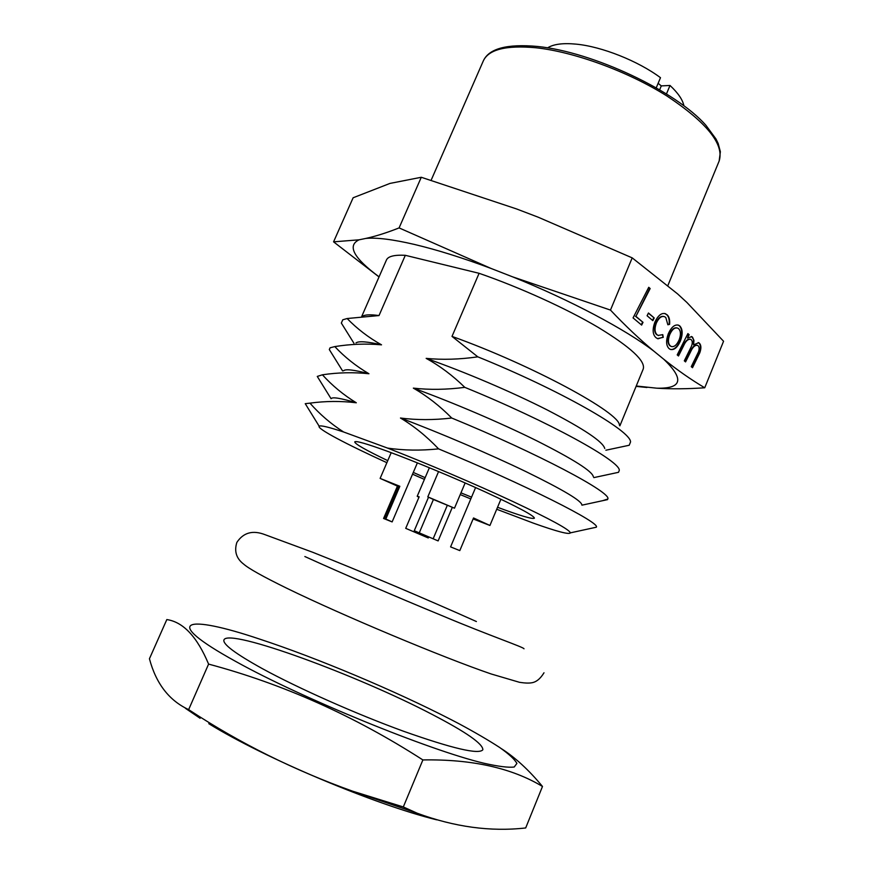 <?xml version="1.0" encoding="UTF-8"?>
<svg xmlns="http://www.w3.org/2000/svg" width="873" height="873" viewBox="0 0 873 873"><rect width="100%" height="100%" fill="white"/><g stroke="black" fill="none" stroke-linecap="round" stroke-linejoin="round"><path stroke-width="1.31" d="M547.644 47.829C553.547 44.119 563.052 42.886 576.158 44.141C601.792 46.564 638.108 60.979 660.49 77.697L656.3 87.671M397.87 486.305L384.284 480.183L399.845 486.283L380.126 478.404L397.87 486.305L384.033 518.595L387.961 520.144L385.342 518.922L399.321 486.294M433.423 499.498L454.484 508.195L427.814 496.879L433.423 499.498L419.258 532.857L433.15 538.783L447.26 505.445M450.588 546.891L459.809 550.601L450.588 546.891L475.589 487.571M473.461 518.147L485.781 523.724L473.199 518.769M397.357 486.305L383.574 518.475L392.13 521.912L385.822 519.042L399.845 486.283M428.457 497.359L414.26 530.729L438.126 540.911L452.214 507.584M473.122 518.933L489.928 525.47L473.526 517.973L459.809 550.601M379.068 276.839C353.609 257.971 346.941 245.629 359.076 239.813L333.573 241.843L353.129 197.767L389.98 183.417L421.277 177.274L516.489 208.92L538.03 217.137L632.194 257.862L677.601 293.906L686.876 302.44L723.564 341.256L704.74 387.776C691.351 379.875 677.666 370.327 663.655 359.152C684.497 379.111 682.195 388.791 656.78 388.19C671.424 389.118 687.411 388.976 704.74 387.776M490.997 268.426L399.092 227.908C386.761 232.785 375.63 236.299 365.711 238.449C376.23 237.347 392.468 239.344 414.424 244.44C436.718 249.722 462.243 257.71 490.997 268.426L512.593 276.839C570.145 299.974 626.017 329.71 654.041 351.295C639.811 339.466 625.286 325.727 610.467 310.079L512.593 276.839M428.272 537.954L405.716 528.34L428.272 537.954L428.676 537.004M405.716 528.34L419.149 496.813L417.207 496.29L418.931 497.315M497.545 507.278C520.363 515.79 532.65 519.424 534.407 518.18C534.036 515.648 517.656 506.897 485.268 491.936C454.167 477.727 414.206 461.14 387.568 451.33C366.616 443.68 355.671 440.549 354.733 441.913C355.038 444.019 366.049 450.261 387.754 460.649M668.303 333.759C671.402 326.971 674.862 324.134 678.681 325.236L679.881 326.022C682.697 329.23 682.882 334.206 680.427 340.95C677.415 347.607 674.021 350.411 670.257 349.353L669.013 348.567C666.088 345.533 665.859 340.59 668.303 333.759M647.089 315.742L648.464 313.003L654.215 317.958L652.84 320.664L647.089 315.742M632.194 257.862L610.467 310.079M654.041 351.295L663.655 359.152M633.056 317.903L648.748 287.293L650.156 288.548L635.926 316.364L643.019 322.344L641.633 325.094L633.056 317.903M666.983 314.673C669.111 316.473 669.984 319.693 669.591 324.352L667.867 324.778L665.793 317.488L664.615 316.724C661.603 315.699 658.842 317.805 656.365 323.032C654.401 328.477 654.641 332.384 657.074 334.741L658.144 335.418L662.782 334.643L663.24 337.349L657.445 338.604L655.983 337.665C652.622 334.621 652.262 329.437 654.892 322.104C658.078 315.349 661.625 312.556 665.553 313.745L666.535 314.564C668.663 316.364 669.536 319.583 669.155 324.243L669.591 324.352M677.208 354.896L687.891 333.595L689.157 334.708L687.477 338.047L691.82 336.683L692.496 337.12L693.948 340.437L693.555 344.857L698.695 342.718L699.36 343.154C701.237 345.13 701.368 348.349 699.786 352.812L692.507 367.708L691.263 366.671L698.487 351.874C699.459 348.982 699.338 346.941 698.094 345.741L697.472 345.348C694.973 344.988 692.704 347.105 690.663 351.688L685.567 361.902L684.301 360.833L691.547 346.101C692.605 343.144 692.507 341.027 691.241 339.739L690.619 339.335C688.033 338.91 685.676 341.092 683.559 345.883L678.496 355.977L677.208 354.896M333.573 241.843L379.024 276.937M656.78 388.19L636.242 385.997M636.09 386.379L646.948 387.492M359.076 239.813L365.711 238.449M421.277 177.274L399.092 227.908M361.771 316.321L386.433 260.034C388.038 256.324 394.334 254.752 405.312 255.309L479.091 273.304C520.002 287.424 566.381 308.54 598.365 327.473C630.764 347.236 645.725 361.084 643.215 369.039L619.863 425.871M479.091 273.304L452.007 336.4C532.257 365.165 620.299 412.984 619.394 425.184M452.007 336.4L477.804 356.839C559.888 389.991 631.026 430.826 630.546 441.945L629.215 445.252L622.231 446.747M345.108 329.11L341.332 323.054L342.783 319.791L347.138 318.525L379.013 315.557L405.312 255.309M355.988 342.914C358.759 340.906 367.271 341.55 381.523 344.835C368.646 337.622 357.188 328.848 347.138 318.525M477.804 356.839C459.635 359.447 442.425 359.96 426.155 358.377C439.85 365.874 452.727 375.532 464.796 387.35C548.986 421.626 621.62 461.85 619.23 470.536L618.51 472.315L612.606 473.581M426.155 358.377C464.36 371.723 512.025 392.053 547.546 410.124C583.982 429.025 603.047 441.814 604.749 448.504M332.493 354.689L329.307 349.549L330.081 347.803L334.806 346.592C350.52 344.06 366.093 343.471 381.523 344.835M343.536 370.774C345.522 368.821 353.991 369.814 368.941 373.742C356.151 366.234 344.77 357.188 334.806 346.592M464.796 387.35C446.692 389.707 429.549 389.958 413.344 388.125C426.952 395.916 439.741 405.89 451.723 418.025C538.019 453.447 612.148 492.874 607.794 499.007L602.73 500.676M413.344 388.125C452.116 402.158 500.884 422.99 536.862 440.854C573.747 459.482 592.581 471.475 593.356 476.822M319.867 380.606L317.27 376.427L322.41 374.801C338.069 372.465 353.576 372.116 368.941 373.742M331.216 398.655C332.297 396.789 340.666 398.164 356.304 402.78C343.591 395 332.297 385.67 322.41 374.801M451.723 418.025C433.685 420.131 416.596 420.131 400.467 418.014C413.988 426.111 426.69 436.402 438.573 448.875C526.081 485.082 601.421 523.276 596.292 527.216L592.603 528.023M400.467 418.014C439.796 432.779 489.666 454.091 526.113 471.693C563.445 489.982 582.018 501.102 581.855 505.041M307.231 406.883L305.244 403.675L309.959 403.14C325.553 401.034 341.005 400.914 356.304 402.78M470.798 498.93L460.235 494.576M424.409 479.386L412.536 474.192M386.881 462.69C346.068 444.051 316.67 428.556 319.18 426.231C320.369 425.086 328.499 427.006 343.591 431.982C330.965 423.907 319.747 414.293 309.959 403.14M362.59 316.168C365.143 314.629 370.621 314.422 379.013 315.557M438.573 448.875C420.59 450.73 403.577 450.468 387.525 448.078C426.461 463.214 476.036 484.34 512.713 501.429C550.317 519.14 569.545 529.616 570.375 532.857C569.349 534.8 557.061 531.57 533.501 523.189L496.715 509.254M413.289 472.424L425.14 477.662M460.955 492.852L471.551 497.152M387.525 448.078L343.591 431.982M414.26 530.729L419.258 532.857M433.15 538.783L438.126 540.911M648.639 287.501L650.156 288.548M649.698 288.45L635.926 316.364M635.468 316.255L643.019 322.344M642.561 322.224L641.284 324.789M648.366 313.2L654.215 317.958M653.768 317.848L652.491 320.369M669.155 324.243L667.878 324.56M663.829 316.495C660.894 315.786 658.253 317.925 655.918 322.923L656.365 323.032M655.918 322.923C653.953 328.368 654.193 332.275 656.627 334.632L657.074 334.741M656.627 334.632L658.537 335.57M662.411 334.926L663.24 337.349M662.793 337.24L657.991 338.811M664.615 313.462L666.535 314.564M677.83 324.974L679.881 326.022M679.445 325.913C682.25 329.121 682.435 334.097 679.991 340.841L680.427 340.95M679.991 340.841C677.317 346.876 674.196 349.767 670.639 349.495M677.033 327.942C674.142 327.266 671.544 329.47 669.264 334.566C667.398 339.772 667.605 343.515 669.875 345.773L671.468 346.57M679.172 339.793C680.984 334.785 680.831 331.107 678.703 328.772L677.743 328.15C674.785 327.211 672.101 329.394 669.7 334.675C667.845 339.881 668.052 343.624 670.311 345.894L671.228 346.472C674.174 347.268 676.826 345.042 679.172 339.793M687.793 333.792L689.157 334.708M688.721 334.599L687.477 338.047M691.209 336.498L692.496 337.12M692.06 337.011L693.948 340.437M693.511 340.328L693.555 344.857M698.138 342.565L699.36 343.154M698.924 343.045C700.801 345.021 700.932 348.24 699.349 352.703L699.786 352.812M699.349 352.703L692.158 367.424M696.97 345.206C694.482 344.922 692.234 347.05 690.216 351.579L690.663 351.688M690.216 351.579L685.218 361.608M690.063 339.182C687.498 338.888 685.185 341.081 683.112 345.763L683.559 345.883M683.112 345.763L678.146 355.682M658.133 83.317L661.298 85.892L670.006 85.467C678.015 92.953 682.642 99.675 683.875 105.666M661.298 85.892L659.715 89.657M670.006 85.467L666.514 93.793M200.103 718.283L185.436 708.319M422.881 759.936C354.536 715.958 283.114 684.006 208.592 664.102C197.189 636.854 183.265 622.013 166.819 619.568L149.436 658.755C156.038 683.57 169.089 700.517 188.579 709.574L189.67 710.295C240.064 743.349 294.343 770.302 352.517 791.156L403.315 806.947L417.119 813.189C454.44 827.004 490.637 831.925 525.688 827.953L542.482 786.464C511.676 767.934 471.802 759.095 422.881 759.936L403.315 806.947M235.885 661.538C158.777 619.077 186.32 614.396 259.368 639.003C316.67 657.773 395.109 690.772 450.806 719.483L458.882 723.684C475.032 732.371 488.651 740.326 499.738 747.528C509.079 754.163 514.797 759.455 516.903 763.428L514.219 767.007C508.446 767.749 498.33 766.483 483.849 763.22C429.2 750.3 301.731 698.214 235.885 661.538M262.457 668.696C298.162 688.23 356.391 714.103 403.533 731.247C452.651 748.619 479.091 754.785 482.867 749.732C482.9 743.785 466.018 732.032 432.211 714.463C357.908 675.44 228.759 627.916 223.968 639.844C222.408 643.99 235.241 653.604 262.457 668.696M436.686 819.823C374.724 804.6 264.781 758.244 208.8 723.684M208.592 664.102L188.655 709.607M501.386 748.663C515.266 757.524 528.973 770.128 542.482 786.464M537.473 46.465C592.767 51.867 676.106 91.152 706.006 125.406L715.947 138.916L718.141 143.401L720.367 151.727L719.156 161.014C724.372 144.405 707.01 122.766 667.081 96.095C628.222 71.553 574.128 51.78 535.749 47.742C506.078 45.09 488.596 49.477 483.315 60.903C488.935 48.572 506.897 43.748 537.201 46.433M543.999 672.777C540.376 678.758 536.262 682.097 531.69 682.784C528.885 683.286 524.826 683.133 519.522 682.315L491.117 673.956C442.829 657.467 342.369 615.389 286.726 588.216C262.882 576.507 248.51 568.465 243.611 564.078C236.321 558.48 234.073 551.256 236.856 542.406C243.425 532.508 252.832 529.933 265.065 534.691L312.872 552.336C360.931 571.379 427.257 599.467 476.396 621.532M524.007 648.792C523.942 647.275 490.157 635.882 443.113 616.109C396.167 596.805 340.284 572.666 304.863 556.538M380.126 478.404L391.191 452.672M427.814 496.879L438.573 471.562M417.207 496.29L429.374 467.742M483.315 60.903L431.164 180.165M353.969 343.296L341.332 323.054M342.609 370.949L329.307 349.549M331.063 398.688L317.27 376.427M319.18 426.231L305.244 403.675M719.156 161.014L667.921 285.438M605.873 450.228L629.215 445.252M593.869 477.607L618.51 472.315M581.942 505.172L607.532 499.629M570.375 532.857L596.292 527.216M489.928 525.47L500.916 499.225M454.484 508.195L465.145 482.944M392.13 521.912L417.381 462.865M189.67 710.295L188.579 709.574M417.119 813.189L352.517 791.156"/></g></svg>
